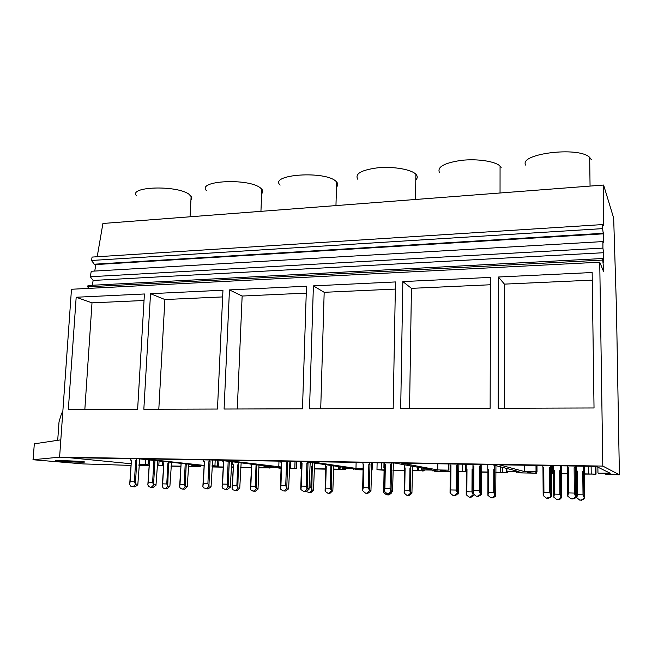 <?xml version="1.0" encoding="UTF-8"?>
<svg xmlns="http://www.w3.org/2000/svg" width="652" height="652" viewBox="0 0 652 652"><rect width="100%" height="100%" fill="white"/><g stroke="black" fill="none" stroke-linecap="round" stroke-linejoin="round"><path stroke-width="0.98" d="M188.257 466.506L199.659 466.547M170.954 466.172L180.628 466.359M97.197 256.749L102.91 223.473L603.605 185.046L613.671 218.086L616.466 308.844L619.4 474.786L602.815 466.09L599.734 262.194L71.475 289.26L60.823 439.847L34.132 443.857M92.307 285.266L93.138 280.442L603.565 252.715L603.556 262.617L602.758 258.518L88.02 285.486L87.792 286.798L88.525 288.388M603.605 185.046L603.581 225.551L602.635 224.573L92.095 257.075L91.508 260.474L94.613 264.639L603.344 233.823L603.581 232.577L603.573 242.756L602.921 241.582L91.239 271.265L90.302 276.733L93.138 280.442M94.744 271.061L95.86 264.565M138.949 465.552L148.909 465.748M130.808 465.398L83.073 463.914L32.942 459.733L59.601 457.166L60.823 439.847M163.367 465.626L158.819 465.512L163.35 465.846M188.265 466.294L200.343 466.555L200.384 465.715M170.971 465.968L180.637 466.156M199.651 466.718L197.597 466.506L200.343 466.555M136.537 195.836C128.028 186.627 175.853 184.899 188.827 194.092L191.761 197.214L191.769 198.607L190.938 199.928M62.845 411.265L61.459 413.735L59.022 421.885L57.71 440.279M59.601 457.166L602.815 466.09M68.338 409.472L76.178 297.247L144.418 293.979L137.629 409.277L68.338 409.472M229.455 289.904L224.084 409.032L302.487 408.804L306.481 286.212L229.455 289.904L242.145 296.032L306.261 293.123M150.522 293.685L143.839 409.26L217.475 409.048L222.96 290.213L150.522 293.685L164.891 299.537L222.65 296.921M402.846 281.591L490.483 277.385L490.133 408.274L400.695 408.527L402.846 281.591L411.428 288.347L490.467 284.761M313.392 285.878L309.529 408.788L393.172 408.551L395.471 281.941L313.392 285.878L324.174 292.308L395.34 289.08M498.364 277.01L498.177 408.25L594.029 407.973L592.155 272.52L498.364 277.01L504.436 284.125L592.26 280.14M602.277 268.38L603.556 268.322L603.548 271.485L599.734 262.194M87.792 286.798L602.758 260.075L603.556 268.322M602.758 258.518L602.758 260.075M90.302 276.733L602.913 248.102L603.565 252.715M602.921 241.582L602.913 248.102M94.051 264.215L603.222 233.277L603.344 233.823M91.508 260.474L602.627 228.624L603.222 233.277M602.635 224.573L602.627 228.624M139.015 464.338L148.094 464.729L140.327 464.591L148.925 465.43M130.905 463.735L68.745 457.655L138.949 458.812L200.857 465.495L191.778 465.324L191.818 464.526M203.823 465.903L191.778 465.324M211.998 466.962L222.935 467.166M222.943 466.987L218.64 466.905L218.942 460.141L144.328 458.902L203.848 465.381M212.039 466.188L218.64 466.905M212.055 465.707L217.45 466.041L212.047 465.935M218.95 460.141L273.595 466.856L264.003 466.677L264.044 465.683M281.085 467.883L264.003 466.677M281.069 468.283L278.689 468.054L281.077 468.103M289.358 468.446L296.546 468.584L296.782 461.429M289.366 468.169L296.546 468.584M289.398 467.256L290.67 467.419L289.39 467.394M363.066 469.864L355.136 469.709L358.421 469.587L351.355 468.56L342.308 468.389L350.491 468.299L304.117 461.551L224.671 460.239L281.118 467.003M371.412 470.019L372.121 470.035L372.284 462.684M371.42 469.929L372.121 470.035M363.091 468.78L358.918 468.698L363.074 469.318M450.206 471.535L434.069 471.225L437.94 471.111L432.333 470.084L422.74 469.905L431.926 469.823L394.99 463.059L310.222 461.657L355.984 468.405L363.091 468.535M450.206 471.339L445.789 471.257L445.797 470.337M619.4 474.786L606.254 474.534L611.494 474.428L609.4 473.417L598.585 473.213L610.093 473.165L596.278 466.392L499.122 464.786L524.477 471.559L536.025 471.779L526.694 471.861L530.475 472.879L536.686 473.197L517.639 472.83L522.154 472.716L518.193 471.698L508.022 471.51L518.307 471.445L492.154 464.672L401.502 463.164L437.745 469.937L448.617 470.141L440.344 470.231L445.789 471.257M82.323 461.624L84.304 461.869C88.264 462.545 65.933 461.958 57.841 461.184L55.64 460.915C51.589 460.239 74.532 460.842 82.323 461.624M158.819 465.512L159.072 460.988M162.421 465.577L162.65 461.371M194.304 466.188L194.329 465.601M197.377 466.245L197.401 465.658M76.178 297.247L92.005 302.846L144.035 300.49M84.841 409.423L92.005 302.846M145.306 464.46L145.592 459.53M148.094 464.729L148.371 459.831M584.355 474.11L592.921 474.077M551.445 473.482L553.532 473.523M561.405 473.67L567.46 473.792M575.928 473.955L576.466 473.963M592.929 474.281L596.042 474.134L595.928 466.392M605.789 474.322L605.773 473.352M525.854 165.282C517.566 153.962 578.357 145.991 589.669 157.376L591.323 159.683M584.355 473.874L596.042 474.134M551.445 473.099L553.524 473.287M561.405 473.442L567.46 473.556M575.928 473.719L576.466 473.727M595.3 473.825L595.194 466.376M597.957 472.936L597.876 467.174M524.477 471.559L524.461 465.202M536.025 471.779L536.001 465.398M537.003 472.056L536.971 465.414M530.475 472.879L530.475 471.934M535.903 472.977L535.895 472.032M536.686 473.197L536.678 472.048M504.379 408.233L504.436 284.125M591.217 473.743L591.119 466.31M552.22 473.262L552.162 465.667M588.674 473.849L588.577 466.27M240.621 467.508L251.175 467.712M258.877 467.859L269.855 467.892M269.846 468.071L268.037 467.851L270.93 467.908L270.963 467.044M258.885 467.647L270.93 467.908M240.637 467.297L251.183 467.5M231.191 466.889L232.96 466.971M231.183 467.15L232.951 467.182M278.689 468.054L278.706 467.59M231.444 466.897L231.647 462.146M265.062 467.533L265.095 466.816M268.306 467.598L268.331 466.995M206.423 190.604C196.562 180.604 248.559 177.882 260.466 187.972L261.835 189.235C263.123 190.808 263.058 192.299 261.656 193.709M214.94 465.764L215.201 460.084M217.45 466.041L217.719 460.125M158.811 409.212L164.891 299.537M314.15 468.918L325.674 469.147M333.433 469.293L343.93 469.31M343.93 469.497L342.382 469.277L345.438 469.334L345.462 468.446M333.441 469.073L345.438 469.334M314.158 468.707L325.682 468.927M301.387 468.348L300.254 468.201L301.395 468.226M353.637 469.497L353.645 468.894M294.802 468.364L295.038 461.404M300.254 468.201L300.474 461.494M339.782 468.959L339.839 466.75M343.205 469.024L343.221 468.405M280.107 185.135C268.754 174.345 325.633 170.4 336.155 181.5L336.619 181.973C338.176 183.742 338.127 185.437 336.481 187.075M290.23 468.275L290.262 467.411M340.352 468.112L340.385 466.832M278.779 466.954L278.991 461.135M290.67 467.419L290.873 461.331M237.287 408.991L242.145 296.032M384.085 469.929L376.978 469.668L384.077 470.263M393.001 470.434L404.46 470.654M412.268 470.809L422.219 470.809M422.211 470.997L424.199 470.842L424.216 469.929M412.276 470.581L424.199 470.842M393.001 470.214L404.468 470.434M432.871 471.013L432.879 470.182M376.978 469.668L377.117 462.765M381.216 469.75L381.347 462.83M418.78 470.459L418.82 467.427M422.406 470.532L422.414 469.847M417.524 470.499L417.573 467.199M357.891 179.381C354.468 173.872 361.135 170.001 377.899 167.784C393.441 166.309 411.306 169.414 415.886 174.255L416.253 174.654C417.712 176.456 417.565 178.232 415.805 179.968M421.176 469.627L421.2 467.859M355.984 468.405L356.122 462.415M320.719 408.755L324.174 292.308M458.617 471.298L466.31 471.844M481.575 472.138L487.916 472.26M495.773 472.415L505.072 472.39M505.072 472.594L507.598 472.439L507.598 471.404M495.773 472.178L507.598 472.439M458.617 471.217L466.31 471.616M481.575 471.909L487.916 472.032M516.783 472.618L516.783 471.673M462.643 471.298L462.692 464.183M502.447 472.056L502.456 467.337M506.294 472.129L506.294 468.332M466.229 471.616L466.245 469.041M500.589 472.121L500.597 466.856M439.521 172.658C436.873 167.067 444.093 162.976 461.192 160.384C477.036 158.55 495.112 161.24 500.068 166.064L501.16 167.393M506.889 471.233L506.889 468.486M437.745 469.937L437.81 463.768M448.617 470.141L448.674 463.947M450.051 470.418L450.092 465.601M409.562 408.502L411.428 288.347M168.632 462.015L168.542 463.596L167.866 463.58L166.773 483.963L162.682 483.857L163.791 463.507L163.106 463.49L163.22 461.437M184.174 484.42L185.111 486.547L186.26 463.947L185.217 463.898L184.174 484.42L180.025 484.314L181.085 463.825L180.4 463.808L180.425 463.295M185.111 486.547L187.246 486.685L188.73 464.191M168.542 463.596L167.711 486.082L169.895 486.213L171.525 462.333M186.26 463.947L185.217 463.898M180.025 484.314L179.577 486.946L180.588 488.535L182.894 489.106L184.997 487.093M181.085 463.825L179.577 486.946M168.909 463.629L167.866 463.58M166.773 483.963L167.711 486.082M167.597 486.62L165.518 488.617L163.318 488.12L162.25 486.473L162.682 483.857M163.791 463.507L162.25 486.473M164.614 488.592L167.271 488.723L169.895 486.213M181.973 489.082L184.597 489.204L187.246 486.685M148.835 459.88L148.803 460.426L149.52 460.442L148.297 482.162L152.633 482.268L153.513 485.104L154.972 460.573L153.848 460.516L152.633 482.268M153.848 460.516L154.972 460.573M135.681 460.206L136.798 460.263L135.681 460.206L134.41 481.804L130.131 481.698L131.411 460.133L130.702 460.116L130.791 458.682M136.48 458.772L136.39 460.214M134.019 486.816L135.086 486.848L137.816 484.778L139.74 458.902M137.865 484.2L135.412 484.045L136.798 460.263M134.41 481.804L135.412 484.045M134.133 486.824L130.816 486.213L129.683 484.469L130.131 481.698M132.169 486.71L133.122 486.734L135.282 484.615M131.411 460.133L129.683 484.469M130.702 460.116L131.117 460.165M152.136 487.321L153.228 487.354L155.983 485.259L157.743 460.842M152.266 487.329L150.351 487.215L151.313 487.24L153.513 485.104M148.297 482.162L147.833 484.949L148.892 486.645L150.351 487.215M149.52 460.442L147.833 484.949M139.235 460.548L139.642 460.556M238.559 462.553L238.461 464.868L237.744 464.852L236.847 485.797L232.536 485.683L233.44 464.778L232.723 464.762L232.854 461.852M256.79 464.794L256.049 465.186L255.209 486.278L250.841 486.164L251.688 465.112L250.963 465.096L251.004 464.085M238.461 464.868L237.809 487.965L239.757 488.103L241.142 462.871M256.774 465.202L256.171 488.462L255.209 486.278M258.966 465.471L258.013 489.155L255.339 491.184L254.215 491.152M257.092 465.243L256.049 465.186M250.841 486.164L250.344 488.87L250.979 490.1L253.832 491.086L256.065 489.024M251.688 465.112L250.344 488.87M238.787 464.909L237.744 464.852M236.847 485.797L237.809 487.965M237.695 488.527L235.494 490.573L232.805 489.725L232.055 488.372L232.536 485.683M233.44 464.778L232.055 488.372M234.541 490.548L237.059 490.671L239.757 488.103M222.87 460.622L222.821 461.697L223.587 461.714L222.585 484.061L227.181 484.183L228.086 487.101L229.284 461.844L228.167 461.787L227.181 484.183M228.167 461.787L228.95 461.371M208.933 461.461L210.058 461.518L208.933 461.461L207.89 483.686L203.359 483.572L204.418 461.38L203.668 461.371L203.742 459.888M209.757 459.986L209.691 461.477M207.091 488.837L208.241 488.87L211.061 486.734L212.682 460.035M211.109 486.139L208.909 485.993L210.058 461.518M207.89 483.686L208.909 485.993M207.238 488.845L203.652 487.859L202.862 486.425L203.359 483.572M205.47 488.731L206.48 488.764L208.787 486.579M204.418 461.38L202.862 486.425M226.268 489.367L227.45 489.399L230.286 487.248L231.77 461.722M226.431 489.375L224.72 489.261L225.739 489.293L228.086 487.101M222.585 484.061L222.071 486.938L222.748 488.25L224.72 489.261M223.587 461.714L222.071 486.938M309.097 487.688L310.841 487.729L311.509 466.196L312.267 466.213L312.373 462.757M331.648 465.561L331.623 466.563L330.849 466.555L330.246 488.242L325.625 488.12L326.244 466.465L325.478 466.457L325.535 464.672M331.623 466.563L331.232 490.483L332.846 490.614L333.791 465.87M312.267 466.213L311.819 489.962L313.506 490.092L314.614 463.083M331.892 466.604L330.849 466.555M330.246 488.242L331.232 490.483M325.625 488.12L325.242 491.347L327.72 493.156L328.747 493.181L331.135 491.062M326.244 466.465L325.755 466.49L325.087 490.899M312.544 466.253L311.509 466.196M310.841 487.729L311.819 489.962M311.721 490.532L309.374 492.643L306.358 491.567M308.363 492.61L310.727 492.733L313.506 490.092M327.72 493.156L330.051 493.279L332.846 490.614M301.305 461.51L301.248 463.042L302.063 463.059L301.314 486.082L306.187 486.205L307.125 489.212L308.029 463.197L306.921 463.14L306.187 486.205M306.921 463.14L307.728 463.156L307.76 462.081M286.53 462.79L287.646 462.847L286.53 462.79L285.731 485.683L280.93 485.561L281.737 462.708L280.947 462.692L280.996 461.168M287.377 461.274L287.328 462.806M284.468 490.964L285.723 491.013L288.632 488.813L289.92 461.314M288.681 488.201L286.766 488.055L287.646 462.847M285.731 485.683L286.766 488.055M284.663 490.98L283.123 490.874L280.67 489.244L280.93 485.561M283.123 490.874L284.19 490.907L286.66 488.666M281.737 462.708L281.265 462.741L280.376 488.495M304.794 491.526L306.09 491.575L309.015 489.359L310.189 462.439M305.006 491.543L303.539 491.437L304.614 491.469L307.125 489.212M301.314 486.082L300.914 489.513L303.539 491.437M302.063 463.059L301.558 463.083L300.751 489.041M383.898 467.517L384.688 467.533L383.898 467.517L383.987 462.879M410.817 465.96L410.784 468.006L409.969 467.997L409.627 490.312L404.737 490.19L405.096 467.908L404.289 467.892L404.338 464.77M410.784 468.006L410.63 492.627L411.942 492.749L412.553 466.278M411.005 468.046L409.969 467.997M409.627 490.312L410.54 493.222L411.893 493.344L409.057 495.487L406.913 495.365L408.005 495.398L410.54 493.222M404.737 490.19L404.142 493.051L406.913 495.365M405.096 467.908L404.509 467.932L404.142 493.051M391.493 491.225L391.477 492.195M389.488 493.874L386.424 494.795L383.686 492.488L384.256 489.685M384.134 467.557L383.686 492.488M386.424 494.795L388.616 494.917L391.143 493.45M384.525 462.887L384.493 464.468L385.348 464.485L384.892 488.226L390.067 488.356L391.037 491.453L391.616 464.631L390.507 464.574L390.067 488.356M390.507 464.574L391.371 464.591L391.404 463.001M368.853 464.2L369.961 464.257L368.853 464.2L368.331 487.802L363.237 487.672L363.767 464.118L362.928 464.102L362.96 462.529M369.733 462.643L369.7 464.216M366.538 493.23L367.932 493.279L370.931 491.013L371.836 462.675M370.98 490.385L369.399 490.247L369.961 464.257M368.331 487.802L369.399 490.247M366.799 493.246L365.527 493.148L362.626 490.695L363.237 487.672M365.527 493.148L366.66 493.181L369.293 490.874M363.767 464.118L363.188 464.142L362.626 490.695M389.554 493.874L387.207 493.743L389.554 493.874L392.577 491.592L393.376 463.034M388.356 493.776L391.037 491.453M384.892 488.226L384.264 491.274L387.207 493.743M385.348 464.485L384.745 464.509L384.264 491.274M472.969 464.354L472.936 469.147L472.089 469.13L471.966 491.942L466.848 491.812L466.995 469.032L466.147 469.016L466.18 464.24M494.664 465.316L494.656 469.538L493.792 469.522L493.743 492.513L488.552 492.382L488.617 469.432L487.761 469.416L487.777 464.599M494.656 469.538L494.762 494.892L495.732 495.007L495.944 465.65M494.811 469.579L493.792 469.522M493.743 492.513L494.762 494.892M488.552 492.382L487.9 495.324L490.817 497.712L491.975 497.745L494.371 496.4L494.681 495.504M488.617 469.432L487.924 469.448L487.9 495.324M472.936 469.147L472.977 494.306L471.966 491.942M473.116 469.179L472.089 469.13M472.896 494.917L470.231 497.142L469.098 497.109L466.213 494.729L466.848 491.812M466.995 469.032L466.327 469.057L466.213 494.729M469.098 497.109L471.086 497.223L473.947 495.178M490.817 497.712L492.749 497.826L495.284 496.506L495.732 495.007M473.01 464.354L472.993 465.984L473.914 466.001L473.784 490.5L479.293 490.638L480.304 493.841L480.508 466.156L479.399 466.098L479.293 490.638M479.399 466.098L480.32 466.115L480.328 464.477M456.351 465.699L457.459 465.764L456.351 465.699L456.156 490.051L450.736 489.913L450.948 465.609L450.051 465.593L450.067 463.971M457.272 464.094L457.256 465.715M450.736 489.913L450.059 493.026L453.124 495.561L455.3 495.691L458.397 493.352L458.869 464.118M458.454 492.7L457.248 492.57L457.459 465.764M456.156 490.051L457.248 492.57M453.124 495.561L454.33 495.593L457.158 493.222M450.948 465.609L450.255 465.634L450.059 493.026M478.315 496.327L476.196 496.196L478.315 496.327L481.005 494.909L481.437 493.971L481.787 464.501M477.419 496.229L479.97 494.795L480.304 493.841M473.784 490.5L473.091 493.646L476.196 496.196M473.914 466.001L473.189 466.033L473.091 493.646M560.557 465.805L560.598 470.744L559.693 470.728L559.889 494.24L554.461 494.102L554.29 470.63L553.385 470.614L553.352 465.683M583.597 466.188L583.654 471.16L582.741 471.143L583.018 494.852L577.509 494.705L577.248 471.046L576.335 471.029L576.278 466.066M583.654 471.16L584.07 497.305L584.64 497.411L584.355 466.196M560.598 470.744L560.932 496.677L561.608 496.783L561.453 465.821M583.752 471.2L582.741 471.143M583.018 494.852L584.07 497.305M577.509 494.705L576.784 497.737L579.872 500.206L583.132 499.505L583.996 497.932M577.248 471.046L576.433 471.07L576.784 497.737M560.712 470.777L559.693 470.728M559.889 494.24L560.932 496.677M560.859 497.305L560.133 498.739L556.8 499.562L553.76 497.109L554.461 494.102M554.29 470.63L553.507 470.646L553.76 497.109M556.8 499.562L558.552 499.668L560.736 498.829L561.608 496.783M579.872 500.206L583.638 499.587L584.64 497.411M567.273 465.911L567.289 467.606L568.259 467.623L568.503 492.928L574.388 493.075L575.431 496.384L575.211 467.777L574.119 467.72L574.388 493.075M574.119 467.72L575.097 467.737L575.08 466.041M549.546 467.297L550.638 467.362L549.546 467.297L549.709 492.447L543.923 492.301L543.784 467.199L542.823 467.182L542.814 465.512M550.492 465.634L550.508 467.313M543.923 492.301L543.173 495.52L546.425 498.136L548.34 498.258L550.663 497.362L551.543 495.846L551.519 465.65M551.6 495.178L550.826 495.047L550.638 467.362M549.709 492.447L550.826 495.047M546.425 498.136L549.97 497.264L550.744 495.724M543.784 467.199L542.961 467.223L543.173 495.52M572.872 498.935L571.03 498.813L572.872 498.935L575.088 498.161L576.107 496.506L575.952 466.058M572.334 498.853L574.51 498.063L575.431 496.384M568.503 492.928L567.737 496.172L571.03 498.813M568.259 467.623L567.403 467.647L567.737 496.172M33.138 459.489L34.336 443.507M551.894 465.658L551.942 473.181M465.862 464.232L465.813 471.535M182.894 489.106L184.597 489.204M165.518 488.617L167.271 488.723M156.032 484.68L153.636 484.526M135.086 486.848L133.122 486.734M153.228 487.354L151.313 487.24M256.171 488.462L258.062 488.592M253.832 491.086L255.339 491.184M252.854 491.062L254.37 491.16M235.494 490.573L237.059 490.671M230.335 486.653L228.2 486.506M208.241 488.87L206.48 488.764M227.45 489.399L225.739 489.293M328.747 493.181L330.051 493.279M309.374 492.643L310.727 492.733M309.064 488.739L307.231 488.592M285.723 491.013L284.19 490.907M306.09 491.575L304.614 491.469M408.005 495.398L409.057 495.487M387.492 494.827L388.616 494.917M392.634 490.956L391.143 490.817M367.932 493.279L366.66 493.181M491.975 497.745L492.749 497.826M470.231 497.142L471.086 497.223M481.494 493.311L480.394 493.181M455.3 495.691L454.33 495.593M581.095 500.239L581.568 500.312M558.006 499.595L558.552 499.668M576.164 495.83L575.504 495.707M548.34 498.258L547.704 498.169M190.058 216.782L191.142 196.056M193.709 465.536L193.677 466.221M590.06 186.089L589.669 157.376M551.682 465.658L551.731 473.14M264.272 466.71L264.239 467.574M260.939 211.346L261.835 189.235M338.755 466.596L338.69 469M335.959 205.584L336.619 181.973M415.511 199.479L415.886 174.255M465.748 464.232L465.699 471.51M500.043 192.992L500.068 166.064M392.618 491.323L391.102 491.184M494.371 496.4L495.284 496.506M472.708 495.569L473.727 495.675M458.12 494.037L456.954 493.914M481.005 494.909L479.97 494.795M583.132 499.505L583.638 499.587M560.133 498.739L560.736 498.829M550.663 497.362L549.97 497.264M575.088 498.161L574.51 498.063"/></g></svg>
